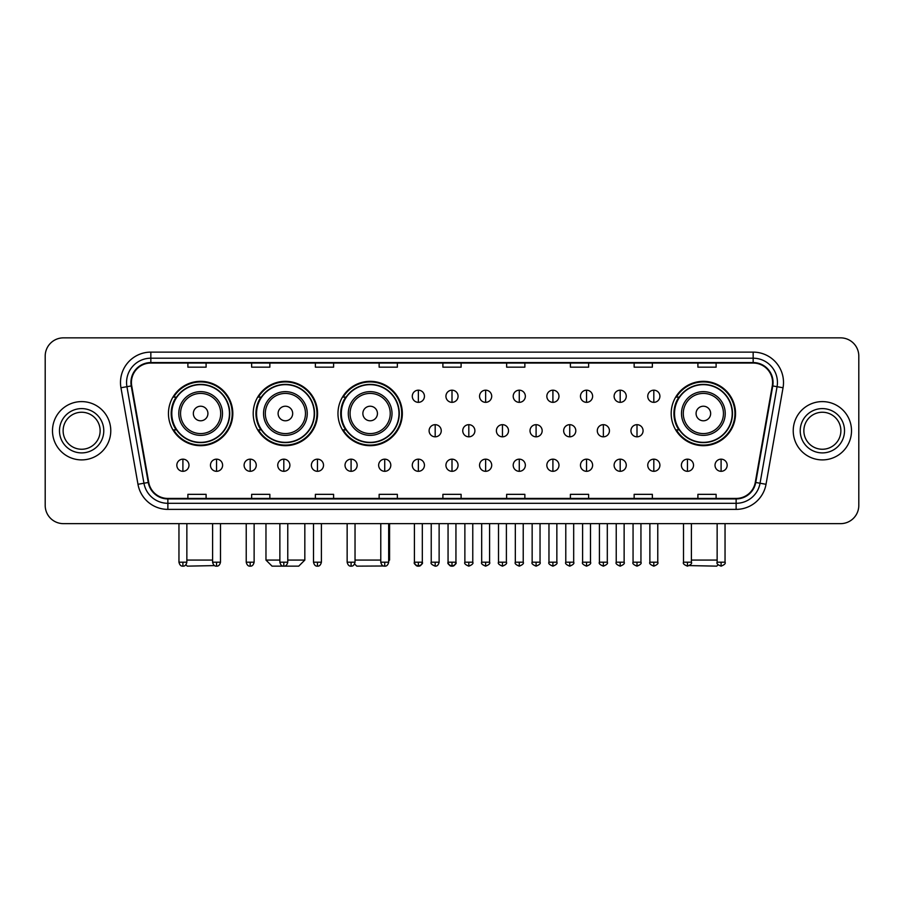 <?xml version="1.0" encoding="UTF-8"?>
<svg xmlns="http://www.w3.org/2000/svg" width="904" height="904" viewBox="0 0 904 904"><rect width="100%" height="100%" fill="white"/><g stroke="black" fill="none" stroke-linecap="round" stroke-linejoin="round"><path stroke-width="1.36" d="M671.186 413.501A32.182 32.182 0 0 0 703.369 445.683A32.182 32.182 0 0 0 735.551 413.501A32.182 32.182 0 0 0 703.369 381.33A32.182 32.182 0 0 0 671.186 413.501M337.972 413.501A32.182 32.182 0 0 0 370.154 445.683A32.182 32.182 0 0 0 402.337 413.501A32.182 32.182 0 0 0 370.154 381.33A32.182 32.182 0 0 0 337.972 413.501M253.21 413.501A32.182 32.182 0 0 0 285.393 445.683A32.182 32.182 0 0 0 317.575 413.501A32.182 32.182 0 0 0 285.393 381.33A32.182 32.182 0 0 0 253.21 413.501M168.449 413.501A32.182 32.182 0 0 0 200.631 445.683A32.182 32.182 0 0 0 232.814 413.501A32.182 32.182 0 0 0 200.631 381.33A32.182 32.182 0 0 0 168.449 413.501M176.167 429.897A29.448 29.448 0 0 1 176.167 397.116M260.928 429.897A29.448 29.448 0 0 1 260.928 397.116M345.69 429.897A29.448 29.448 0 0 1 345.69 397.116M678.904 429.897A29.448 29.448 0 0 1 678.904 397.116M45.2 356.063L45.2 505.426A18.216 18.216 0 0 0 63.416 523.642L840.584 523.642A18.216 18.216 0 0 0 858.8 505.426L858.8 356.063A18.216 18.216 0 0 0 840.584 337.859L63.416 337.859A18.216 18.216 0 0 0 45.2 356.063L45.2 505.426M52.488 430.745A29.143 29.143 0 0 0 81.631 459.899A29.143 29.143 0 0 0 110.774 430.745A29.143 29.143 0 0 0 81.631 401.602A29.143 29.143 0 0 0 52.488 430.745A29.143 29.143 0 0 0 81.631 459.899A29.143 29.143 0 0 0 110.774 430.745A29.143 29.143 0 0 0 81.631 401.602A29.143 29.143 0 0 0 52.488 430.745M793.226 430.745A29.143 29.143 0 0 0 822.369 459.899A29.143 29.143 0 0 0 851.511 430.745A29.143 29.143 0 0 0 822.369 401.602A29.143 29.143 0 0 0 793.226 430.745A29.143 29.143 0 0 0 822.369 459.899A29.143 29.143 0 0 0 851.511 430.745A29.143 29.143 0 0 0 822.369 401.602A29.143 29.143 0 0 0 793.226 430.745M131.419 382.482A19.425 19.425 0 0 1 150.844 363.046L753.156 363.046A19.425 19.425 0 0 1 772.287 385.85L755.269 482.397A19.425 19.425 0 0 1 736.127 498.443L167.873 498.443A19.425 19.425 0 0 1 148.731 482.397L131.713 385.85A19.425 19.425 0 0 1 131.419 382.482M130.933 382.482A19.911 19.911 0 0 0 131.238 385.94L148.256 482.476A19.911 19.911 0 0 0 167.873 498.929L736.127 498.929A19.911 19.911 0 0 0 755.744 482.476L772.762 385.94A19.911 19.911 0 0 0 753.156 362.56L150.844 362.56A19.911 19.911 0 0 0 130.933 382.482M120.955 387.748A30.363 30.363 0 0 1 150.844 352.119L753.156 352.119A30.363 30.363 0 0 1 783.045 387.748L766.027 484.295A30.363 30.363 0 0 1 736.127 509.381L167.873 509.381A30.363 30.363 0 0 1 137.973 484.295L120.955 387.748L126.933 386.697A24.284 24.284 0 0 1 150.844 358.199L753.156 358.199A24.284 24.284 0 0 1 777.067 386.697L760.049 483.233A24.284 24.284 0 0 1 736.127 503.302L167.873 503.302A24.284 24.284 0 0 1 143.951 483.233L126.933 386.697A24.284 24.284 0 0 1 126.56 382.482M840.584 337.859L63.416 337.859M63.416 523.642L840.584 523.642M858.8 505.426L858.8 356.063M755.744 482.476L760.049 483.233L777.067 386.697L783.045 387.748M442.892 363.046L442.892 367.16L461.108 367.16L461.108 363.046M379.138 363.046L379.138 367.16L397.353 367.16L397.353 363.046M315.383 363.046L315.383 367.16L333.599 367.16L333.599 363.046M251.64 363.046L251.64 367.16L269.855 367.16L269.855 363.046M187.885 363.046L187.885 367.16L206.101 367.16L206.101 363.046M506.647 363.046L506.647 367.16L524.862 367.16L524.862 363.046M570.401 363.046L570.401 367.16L588.617 367.16L588.617 363.046M634.145 363.046L634.145 367.16L652.36 367.16L652.36 363.046M697.899 363.046L697.899 367.16L716.115 367.16L716.115 363.046M461.108 498.443L461.108 494.341L442.892 494.341L442.892 498.443M397.353 498.443L397.353 494.341L379.138 494.341L379.138 498.443M333.599 498.443L333.599 494.341L315.383 494.341L315.383 498.443M269.855 498.443L269.855 494.341L251.64 494.341L251.64 498.443M206.101 498.443L206.101 494.341L187.885 494.341L187.885 498.443M524.862 498.443L524.862 494.341L506.647 494.341L506.647 498.443M588.617 498.443L588.617 494.341L570.401 494.341L570.401 498.443M652.36 498.443L652.36 494.341L634.145 494.341L634.145 498.443M716.115 498.443L716.115 494.341L697.899 494.341L697.899 498.443M100.141 430.745A18.509 18.509 0 0 0 81.631 412.247A18.509 18.509 0 0 0 63.122 430.745A18.509 18.509 0 0 0 81.631 449.254A18.509 18.509 0 0 0 100.141 430.745A18.509 18.509 0 0 1 81.631 449.254A18.509 18.509 0 0 1 63.122 430.745M214.542 565.599L187.275 566.141L185.896 564.774M186.857 560.073L212.598 560.073M207.92 413.501A7.288 7.288 0 0 0 200.631 406.224A7.288 7.288 0 0 0 193.343 413.501A7.288 7.288 0 0 0 200.631 420.789A7.288 7.288 0 0 0 207.92 413.501M222.497 413.501A21.854 21.854 0 0 0 200.631 391.647A21.854 21.854 0 0 0 178.777 413.501A21.854 21.854 0 0 0 200.631 435.366A21.854 21.854 0 0 0 222.497 413.501A21.854 21.854 0 0 1 200.631 435.366A21.854 21.854 0 0 1 178.777 413.501M229.469 413.501A28.838 28.838 0 0 0 200.631 384.663A28.838 28.838 0 0 0 171.794 413.501A28.838 28.838 0 0 0 200.631 442.35A28.838 28.838 0 0 0 229.469 413.501M232.204 413.501A31.572 31.572 0 0 1 173.647 429.897L176.574 429.897A29.109 29.109 0 0 0 219.898 435.332A29.109 29.109 0 0 0 219.898 391.681A29.109 29.109 0 0 0 176.574 397.116L173.647 397.116A31.572 31.572 0 0 1 232.204 413.501M287.766 560.073L304.829 560.073L298.749 566.141L272.036 566.141L265.968 560.073L279.867 560.073M292.681 413.501A7.288 7.288 0 0 0 285.393 406.224A7.288 7.288 0 0 0 278.104 413.501A7.288 7.288 0 0 0 285.393 420.789A7.288 7.288 0 0 0 292.681 413.501M307.247 413.501A21.854 21.854 0 0 0 285.393 391.647A21.854 21.854 0 0 0 263.539 413.501A21.854 21.854 0 0 0 285.393 435.366A21.854 21.854 0 0 0 307.247 413.501A21.854 21.854 0 0 1 285.393 435.366A21.854 21.854 0 0 1 263.539 413.501M314.23 413.501A28.838 28.838 0 0 0 285.393 384.663A28.838 28.838 0 0 0 256.555 413.501A28.838 28.838 0 0 0 285.393 442.35A28.838 28.838 0 0 0 314.23 413.501M316.965 413.501A31.572 31.572 0 0 1 258.408 429.897L261.335 429.897A29.109 29.109 0 0 0 304.659 435.332A29.109 29.109 0 0 0 304.659 391.681A29.109 29.109 0 0 0 261.335 397.116L258.408 397.116A31.572 31.572 0 0 1 316.965 413.501M383.658 565.994L356.797 566.141L354.617 563.972M355.035 560.073L380.776 560.073M388.675 560.073L389.579 560.073L388.675 560.988M377.443 413.501A7.288 7.288 0 0 0 370.154 406.224A7.288 7.288 0 0 0 362.866 413.501A7.288 7.288 0 0 0 370.154 420.789A7.288 7.288 0 0 0 377.443 413.501M392.008 413.501A21.854 21.854 0 0 0 370.154 391.647A21.854 21.854 0 0 0 348.3 413.501A21.854 21.854 0 0 0 370.154 435.366A21.854 21.854 0 0 0 392.008 413.501A21.854 21.854 0 0 1 370.154 435.366A21.854 21.854 0 0 1 348.3 413.501M398.992 413.501A28.838 28.838 0 0 0 370.154 384.663A28.838 28.838 0 0 0 341.316 413.501A28.838 28.838 0 0 0 370.154 442.35A28.838 28.838 0 0 0 398.992 413.501M401.726 413.501A31.572 31.572 0 0 1 343.17 429.897L346.096 429.897A29.109 29.109 0 0 0 389.421 435.332A29.109 29.109 0 0 0 389.421 391.681A29.109 29.109 0 0 0 346.096 397.116L343.17 397.116A31.572 31.572 0 0 1 401.726 413.501M718.104 564.774L716.725 566.141L689.458 565.599M691.402 560.073L717.143 560.073M710.657 413.501A7.288 7.288 0 0 0 703.369 406.224A7.288 7.288 0 0 0 696.08 413.501A7.288 7.288 0 0 0 703.369 420.789A7.288 7.288 0 0 0 710.657 413.501M725.223 413.501A21.854 21.854 0 0 0 703.369 391.647A21.854 21.854 0 0 0 681.503 413.501A21.854 21.854 0 0 0 703.369 435.366A21.854 21.854 0 0 0 725.223 413.501A21.854 21.854 0 0 1 703.369 435.366A21.854 21.854 0 0 1 681.503 413.501M732.206 413.501A28.838 28.838 0 0 0 703.369 384.663A28.838 28.838 0 0 0 674.531 413.501A28.838 28.838 0 0 0 703.369 442.35A28.838 28.838 0 0 0 732.206 413.501M734.941 413.501A31.572 31.572 0 0 1 676.384 429.897L679.311 429.897A29.109 29.109 0 0 0 722.624 435.332A29.109 29.109 0 0 0 722.624 391.681A29.109 29.109 0 0 0 679.311 397.116L676.384 397.116A31.572 31.572 0 0 1 734.941 413.501M840.878 430.745A18.509 18.509 0 0 0 822.369 412.247A18.509 18.509 0 0 0 803.859 430.745A18.509 18.509 0 0 0 822.369 449.254A18.509 18.509 0 0 0 840.878 430.745A18.509 18.509 0 0 1 822.369 449.254A18.509 18.509 0 0 1 803.859 430.745M418.36 390.189A6.068 6.068 0 0 0 412.292 396.257A6.068 6.068 0 0 0 418.36 402.337A6.068 6.068 0 0 0 424.439 396.257A6.068 6.068 0 0 0 418.36 390.189L418.36 402.337A6.068 6.068 0 0 0 424.439 396.257A6.068 6.068 0 0 0 418.36 390.189M452 390.189A6.068 6.068 0 0 0 445.932 396.257A6.068 6.068 0 0 0 452 402.337A6.068 6.068 0 0 0 458.068 396.257A6.068 6.068 0 0 0 452 390.189L452 402.337A6.068 6.068 0 0 0 458.068 396.257A6.068 6.068 0 0 0 452 390.189M485.64 390.189A6.068 6.068 0 0 0 479.561 396.257A6.068 6.068 0 0 0 485.64 402.337A6.068 6.068 0 0 0 491.708 396.257A6.068 6.068 0 0 0 485.64 390.189L485.64 402.337A6.068 6.068 0 0 0 491.708 396.257A6.068 6.068 0 0 0 485.64 390.189M519.269 390.189A6.068 6.068 0 0 0 513.201 396.257A6.068 6.068 0 0 0 519.269 402.337A6.068 6.068 0 0 0 525.348 396.257A6.068 6.068 0 0 0 519.269 390.189L519.269 402.337A6.068 6.068 0 0 0 525.348 396.257A6.068 6.068 0 0 0 519.269 390.189M552.909 390.189A6.068 6.068 0 0 0 546.841 396.257A6.068 6.068 0 0 0 552.909 402.337A6.068 6.068 0 0 0 558.977 396.257A6.068 6.068 0 0 0 552.909 390.189L552.909 402.337A6.068 6.068 0 0 0 558.977 396.257A6.068 6.068 0 0 0 552.909 390.189M586.549 390.189A6.068 6.068 0 0 0 580.481 396.257A6.068 6.068 0 0 0 586.549 402.337A6.068 6.068 0 0 0 592.617 396.257A6.068 6.068 0 0 0 586.549 390.189L586.549 402.337A6.068 6.068 0 0 0 592.617 396.257A6.068 6.068 0 0 0 586.549 390.189M620.189 390.189A6.068 6.068 0 0 0 614.11 396.257A6.068 6.068 0 0 0 620.189 402.337A6.068 6.068 0 0 0 626.257 396.257A6.068 6.068 0 0 0 620.189 390.189L620.189 402.337A6.068 6.068 0 0 0 626.257 396.257A6.068 6.068 0 0 0 620.189 390.189M653.818 390.189A6.068 6.068 0 0 0 647.75 396.257A6.068 6.068 0 0 0 653.818 402.337A6.068 6.068 0 0 0 659.897 396.257A6.068 6.068 0 0 0 653.818 390.189L653.818 402.337A6.068 6.068 0 0 0 659.897 396.257A6.068 6.068 0 0 0 653.818 390.189M435.186 424.677A6.068 6.068 0 0 0 429.106 430.745A6.068 6.068 0 0 0 435.186 436.824A6.068 6.068 0 0 0 441.254 430.745A6.068 6.068 0 0 0 435.186 424.677L435.186 436.824A6.068 6.068 0 0 0 441.254 430.745A6.068 6.068 0 0 0 435.186 424.677M468.814 424.677A6.068 6.068 0 0 0 462.746 430.745A6.068 6.068 0 0 0 468.814 436.824A6.068 6.068 0 0 0 474.894 430.745A6.068 6.068 0 0 0 468.814 424.677L468.814 436.824A6.068 6.068 0 0 0 474.894 430.745A6.068 6.068 0 0 0 468.814 424.677M502.454 424.677A6.068 6.068 0 0 0 496.386 430.745A6.068 6.068 0 0 0 502.454 436.824A6.068 6.068 0 0 0 508.523 430.745A6.068 6.068 0 0 0 502.454 424.677L502.454 436.824A6.068 6.068 0 0 0 508.523 430.745A6.068 6.068 0 0 0 502.454 424.677M536.095 424.677A6.068 6.068 0 0 0 530.015 430.745A6.068 6.068 0 0 0 536.095 436.824A6.068 6.068 0 0 0 542.163 430.745A6.068 6.068 0 0 0 536.095 424.677L536.095 436.824A6.068 6.068 0 0 0 542.163 430.745A6.068 6.068 0 0 0 536.095 424.677M569.735 424.677A6.068 6.068 0 0 0 563.655 430.745A6.068 6.068 0 0 0 569.735 436.824A6.068 6.068 0 0 0 575.803 430.745A6.068 6.068 0 0 0 569.735 424.677L569.735 436.824A6.068 6.068 0 0 0 575.803 430.745A6.068 6.068 0 0 0 569.735 424.677M603.364 424.677A6.068 6.068 0 0 0 597.295 430.745A6.068 6.068 0 0 0 603.364 436.824A6.068 6.068 0 0 0 609.443 430.745A6.068 6.068 0 0 0 603.364 424.677L603.364 436.824A6.068 6.068 0 0 0 609.443 430.745A6.068 6.068 0 0 0 603.364 424.677M637.004 424.677A6.068 6.068 0 0 0 630.935 430.745A6.068 6.068 0 0 0 637.004 436.824A6.068 6.068 0 0 0 643.072 430.745A6.068 6.068 0 0 0 637.004 424.677L637.004 436.824A6.068 6.068 0 0 0 643.072 430.745A6.068 6.068 0 0 0 637.004 424.677M182.902 459.164A6.068 6.068 0 0 0 176.834 465.232A6.068 6.068 0 0 0 182.902 471.312A6.068 6.068 0 0 0 188.981 465.232A6.068 6.068 0 0 0 182.902 459.164L182.902 471.312A6.068 6.068 0 0 0 188.981 465.232A6.068 6.068 0 0 0 182.902 459.164M216.542 459.164A6.068 6.068 0 0 0 210.474 465.232A6.068 6.068 0 0 0 216.542 471.312A6.068 6.068 0 0 0 222.61 465.232A6.068 6.068 0 0 0 216.542 459.164L216.542 471.312A6.068 6.068 0 0 0 222.61 465.232A6.068 6.068 0 0 0 216.542 459.164M250.182 459.164A6.068 6.068 0 0 0 244.103 465.232A6.068 6.068 0 0 0 250.182 471.312A6.068 6.068 0 0 0 256.25 465.232A6.068 6.068 0 0 0 250.182 459.164L250.182 471.312A6.068 6.068 0 0 0 256.25 465.232A6.068 6.068 0 0 0 250.182 459.164M283.811 459.164A6.068 6.068 0 0 0 277.743 465.232A6.068 6.068 0 0 0 283.811 471.312A6.068 6.068 0 0 0 289.89 465.232A6.068 6.068 0 0 0 283.811 459.164L283.811 471.312A6.068 6.068 0 0 0 289.89 465.232A6.068 6.068 0 0 0 283.811 459.164M317.451 459.164A6.068 6.068 0 0 0 311.383 465.232A6.068 6.068 0 0 0 317.451 471.312A6.068 6.068 0 0 0 323.519 465.232A6.068 6.068 0 0 0 317.451 459.164L317.451 471.312A6.068 6.068 0 0 0 323.519 465.232A6.068 6.068 0 0 0 317.451 459.164M351.091 459.164A6.068 6.068 0 0 0 345.023 465.232A6.068 6.068 0 0 0 351.091 471.312A6.068 6.068 0 0 0 357.159 465.232A6.068 6.068 0 0 0 351.091 459.164L351.091 471.312A6.068 6.068 0 0 0 357.159 465.232A6.068 6.068 0 0 0 351.091 459.164M384.731 459.164A6.068 6.068 0 0 0 378.652 465.232A6.068 6.068 0 0 0 384.731 471.312A6.068 6.068 0 0 0 390.799 465.232A6.068 6.068 0 0 0 384.731 459.164L384.731 471.312A6.068 6.068 0 0 0 390.799 465.232A6.068 6.068 0 0 0 384.731 459.164M418.36 459.164A6.068 6.068 0 0 0 412.292 465.232A6.068 6.068 0 0 0 418.36 471.312A6.068 6.068 0 0 0 424.439 465.232A6.068 6.068 0 0 0 418.36 459.164L418.36 471.312A6.068 6.068 0 0 0 424.439 465.232A6.068 6.068 0 0 0 418.36 459.164M452 459.164A6.068 6.068 0 0 0 445.932 465.232A6.068 6.068 0 0 0 452 471.312A6.068 6.068 0 0 0 458.068 465.232A6.068 6.068 0 0 0 452 459.164L452 471.312A6.068 6.068 0 0 0 458.068 465.232A6.068 6.068 0 0 0 452 459.164M485.64 459.164A6.068 6.068 0 0 0 479.561 465.232A6.068 6.068 0 0 0 485.64 471.312A6.068 6.068 0 0 0 491.708 465.232A6.068 6.068 0 0 0 485.64 459.164L485.64 471.312A6.068 6.068 0 0 0 491.708 465.232A6.068 6.068 0 0 0 485.64 459.164M519.269 459.164A6.068 6.068 0 0 0 513.201 465.232A6.068 6.068 0 0 0 519.269 471.312A6.068 6.068 0 0 0 525.348 465.232A6.068 6.068 0 0 0 519.269 459.164L519.269 471.312A6.068 6.068 0 0 0 525.348 465.232A6.068 6.068 0 0 0 519.269 459.164M552.909 459.164A6.068 6.068 0 0 0 546.841 465.232A6.068 6.068 0 0 0 552.909 471.312A6.068 6.068 0 0 0 558.977 465.232A6.068 6.068 0 0 0 552.909 459.164L552.909 471.312A6.068 6.068 0 0 0 558.977 465.232A6.068 6.068 0 0 0 552.909 459.164M586.549 459.164A6.068 6.068 0 0 0 580.481 465.232A6.068 6.068 0 0 0 586.549 471.312A6.068 6.068 0 0 0 592.617 465.232A6.068 6.068 0 0 0 586.549 459.164L586.549 471.312A6.068 6.068 0 0 0 592.617 465.232A6.068 6.068 0 0 0 586.549 459.164M620.189 459.164A6.068 6.068 0 0 0 614.11 465.232A6.068 6.068 0 0 0 620.189 471.312A6.068 6.068 0 0 0 626.257 465.232A6.068 6.068 0 0 0 620.189 459.164L620.189 471.312A6.068 6.068 0 0 0 626.257 465.232A6.068 6.068 0 0 0 620.189 459.164M653.818 459.164A6.068 6.068 0 0 0 647.75 465.232A6.068 6.068 0 0 0 653.818 471.312A6.068 6.068 0 0 0 659.897 465.232A6.068 6.068 0 0 0 653.818 459.164L653.818 471.312A6.068 6.068 0 0 0 659.897 465.232A6.068 6.068 0 0 0 653.818 459.164M687.458 459.164A6.068 6.068 0 0 0 681.39 465.232A6.068 6.068 0 0 0 687.458 471.312A6.068 6.068 0 0 0 693.526 465.232A6.068 6.068 0 0 0 687.458 459.164L687.458 471.312A6.068 6.068 0 0 0 693.526 465.232A6.068 6.068 0 0 0 687.458 459.164M721.098 459.164A6.068 6.068 0 0 0 715.019 465.232A6.068 6.068 0 0 0 721.098 471.312A6.068 6.068 0 0 0 727.166 465.232A6.068 6.068 0 0 0 721.098 459.164L721.098 471.312A6.068 6.068 0 0 0 727.166 465.232A6.068 6.068 0 0 0 721.098 459.164M753.156 352.119L753.156 362.56M126.933 386.697L131.238 385.94M167.873 509.381L167.873 498.929M736.127 498.929L736.127 509.381M137.973 484.295L148.256 482.476M772.762 385.94L777.067 386.697M150.844 352.119L150.844 362.56M760.049 483.233L766.027 484.295M103.779 430.745A22.148 22.148 0 0 0 81.631 408.597A22.148 22.148 0 0 0 59.483 430.745A22.148 22.148 0 0 0 81.631 452.904A22.148 22.148 0 0 0 103.779 430.745M220.712 413.501A20.08 20.08 0 0 0 200.631 393.421A20.08 20.08 0 0 0 180.551 413.501A20.08 20.08 0 0 0 200.631 433.581A20.08 20.08 0 0 0 220.712 413.501M305.473 413.501A20.08 20.08 0 0 0 285.393 393.421A20.08 20.08 0 0 0 265.313 413.501A20.08 20.08 0 0 0 285.393 433.581A20.08 20.08 0 0 0 305.473 413.501M390.234 413.501A20.08 20.08 0 0 0 370.154 393.421A20.08 20.08 0 0 0 350.074 413.501A20.08 20.08 0 0 0 370.154 433.581A20.08 20.08 0 0 0 390.234 413.501M723.449 413.501A20.08 20.08 0 0 0 703.369 393.421A20.08 20.08 0 0 0 683.288 413.501A20.08 20.08 0 0 0 703.369 433.581A20.08 20.08 0 0 0 723.449 413.501M844.517 430.745A22.148 22.148 0 0 0 822.369 408.597A22.148 22.148 0 0 0 800.221 430.745A22.148 22.148 0 0 0 822.369 452.904A22.148 22.148 0 0 0 844.517 430.745M435.186 562.198L431.231 562.198C430.44 563.463 431.75 564.774 435.186 566.141L435.186 562.198L439.129 562.198L439.129 523.642M468.814 562.198L464.871 562.198C464.068 563.463 465.39 564.774 468.814 566.141L468.814 562.198L472.769 562.198L472.769 523.642M502.454 562.198L498.511 562.198C497.708 563.463 499.019 564.774 502.454 566.141L502.454 562.198L506.398 562.198L506.398 523.642M536.095 562.198L532.151 562.198C531.349 563.463 532.659 564.774 536.095 566.141L536.095 562.198L540.038 562.198L540.038 523.642M569.735 562.198L565.78 562.198C564.977 563.463 566.299 564.774 569.735 566.141L569.735 562.198L573.678 562.198L573.678 523.642M603.364 562.198L599.42 562.198C598.617 563.463 599.94 564.774 603.364 566.141L603.364 562.198L607.307 562.198L607.307 523.642M637.004 562.198L633.06 562.198C632.258 563.463 633.568 564.774 637.004 566.141L637.004 562.198L640.947 562.198L640.947 523.642M182.902 562.198L178.958 562.198C179.647 565.011 180.958 566.333 182.902 566.141L182.902 562.198L186.857 562.198L186.857 523.642M216.542 562.198L212.598 562.198C213.287 565.011 214.598 566.333 216.542 566.141L216.542 562.198L220.486 562.198L220.486 523.642M250.182 562.198L246.227 562.198C246.916 565.011 248.238 566.333 250.182 566.141L250.182 562.198L254.126 562.198L254.126 523.642M283.811 562.198L279.867 562.198C280.556 565.011 281.878 566.333 283.811 566.141L283.811 562.198L287.766 562.198L287.766 523.642M317.451 562.198L313.507 562.198C314.196 565.011 315.507 566.333 317.451 566.141L317.451 562.198L321.395 562.198L321.395 523.642M351.091 562.198L347.147 562.198C347.837 565.011 349.147 566.333 351.091 566.141L351.091 562.198L355.035 562.198L355.035 523.642M384.731 562.198L380.776 562.198C381.465 565.011 382.787 566.333 384.731 566.141L384.731 562.198L388.675 562.198L388.675 523.642M418.36 562.198L414.416 562.198C413.614 563.463 414.936 564.774 418.36 566.141L418.36 562.198L422.315 562.198C423.106 563.463 421.795 564.774 418.36 566.141C416.416 566.333 415.106 565.011 414.416 562.198L414.416 523.642M452 562.198L448.056 562.198C447.254 563.463 448.565 564.774 452 566.141L452 562.198L455.944 562.198C456.746 563.463 455.435 564.774 452 566.141C450.056 566.333 448.746 565.011 448.056 562.198L448.056 523.642M485.64 562.198L481.685 562.198C480.894 563.463 482.205 564.774 485.64 566.141L485.64 562.198L489.584 562.198L489.584 523.642L489.584 562.198C490.386 563.463 489.064 564.774 485.64 566.141M519.269 562.198L515.325 562.198L515.325 523.642L515.325 562.198C514.523 563.463 515.845 564.774 519.269 566.141L519.269 562.198L523.224 562.198L523.224 523.642M552.909 562.198L548.965 562.198C548.163 563.463 549.474 564.774 552.909 566.141L552.909 562.198L556.853 562.198L556.853 523.642M586.549 562.198L582.605 562.198C581.803 563.463 583.114 564.774 586.549 566.141L586.549 562.198L590.493 562.198L590.493 523.642M620.189 562.198L616.234 562.198C615.432 563.463 616.754 564.774 620.189 566.141L620.189 562.198L624.133 562.198L624.133 523.642M653.818 562.198L649.874 562.198C649.072 563.463 650.394 564.774 653.818 566.141L653.818 562.198L657.773 562.198L657.773 523.642M687.458 562.198L683.514 562.198C682.712 563.463 684.023 564.774 687.458 566.141L687.458 562.198L691.402 562.198L691.402 523.642M721.098 562.198L717.143 562.198C716.352 563.463 717.663 564.774 721.098 566.141L721.098 562.198L725.042 562.198L725.042 523.642M304.829 523.642L304.829 560.073M265.968 523.642L265.968 560.073M389.579 523.642L389.579 560.073M431.231 562.198L431.231 523.642M439.129 562.198C438.44 565.011 437.129 566.333 435.186 566.141M464.871 562.198L464.871 523.642M472.769 562.198C473.56 563.463 472.25 564.774 468.814 566.141M498.511 562.198L498.511 523.642M506.398 562.198C507.2 563.463 505.89 564.774 502.454 566.141M532.151 562.198L532.151 523.642M540.038 562.198C540.841 563.463 539.518 564.774 536.095 566.141M565.78 562.198L565.78 523.642M573.678 562.198C574.481 563.463 573.159 564.774 569.735 566.141M599.42 562.198L599.42 523.642M607.307 562.198C608.109 563.463 606.799 564.774 603.364 566.141M633.06 562.198L633.06 523.642M640.947 562.198C641.75 563.463 640.439 564.774 637.004 566.141M178.958 562.198L178.958 523.642M186.857 562.198C186.167 565.011 184.845 566.333 182.902 566.141M212.598 562.198L212.598 523.642M220.486 562.198C219.796 565.011 218.485 566.333 216.542 566.141M246.227 562.198L246.227 523.642M254.126 562.198C253.436 565.011 252.126 566.333 250.182 566.141M279.867 562.198L279.867 523.642M287.766 562.198C287.077 565.011 285.754 566.333 283.811 566.141M313.507 562.198L313.507 523.642M321.395 562.198C320.705 565.011 319.394 566.333 317.451 566.141M347.147 562.198L347.147 523.642M355.035 562.198C354.345 565.011 353.035 566.333 351.091 566.141M380.776 562.198L380.776 523.642M388.675 562.198C387.986 565.011 386.663 566.333 384.731 566.141M418.36 566.141C420.303 566.333 421.626 565.011 422.315 562.198L422.315 523.642M452 566.141C453.944 566.333 455.254 565.011 455.944 562.198L455.944 523.642M481.685 562.198L481.685 523.642M523.224 562.198C524.026 563.463 522.704 564.774 519.269 566.141M548.965 562.198L548.965 523.642M556.853 562.198C557.655 563.463 556.344 564.774 552.909 566.141M582.605 562.198L582.605 523.642M590.493 562.198C591.295 563.463 589.984 564.774 586.549 566.141M616.234 562.198L616.234 523.642M624.133 562.198C624.935 563.463 623.613 564.774 620.189 566.141M649.874 562.198L649.874 523.642M657.773 562.198C658.564 563.463 657.253 564.774 653.818 566.141M683.514 562.198L683.514 523.642M691.402 562.198C692.204 563.463 690.893 564.774 687.458 566.141M717.143 562.198L717.143 523.642M725.042 562.198C725.844 563.463 724.522 564.774 721.098 566.141"/></g></svg>
